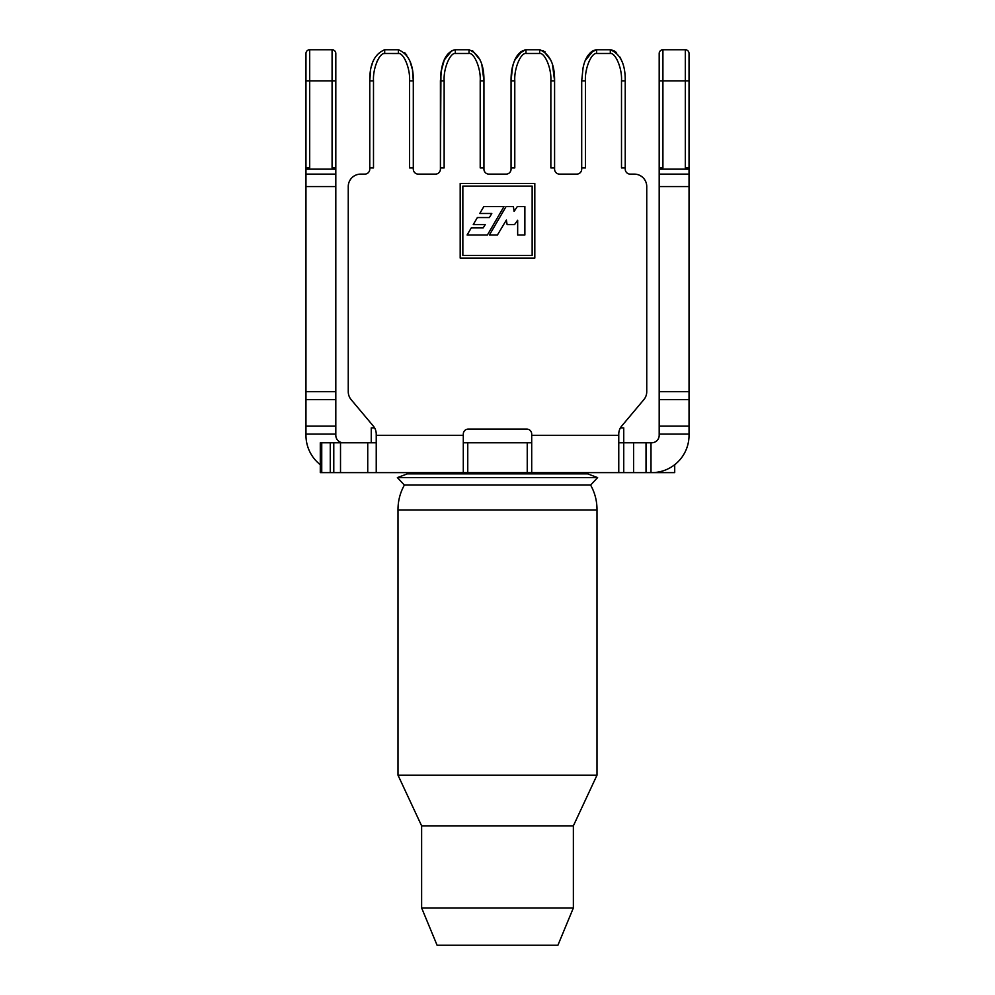 <?xml version="1.0" encoding="UTF-8"?>
<svg xmlns="http://www.w3.org/2000/svg" width="995" height="995" viewBox="0 0 995 995"><rect width="100%" height="100%" fill="white"/><g stroke="black" fill="none" stroke-linecap="round" stroke-linejoin="round"><path stroke-width="1.49" d="M622.858 427.85L620.432 427.85M374.568 427.85L372.142 427.85M597 509.937L398 509.937L398 775.167L597 775.167L597 509.937C597.05 501.094 594.923 492.799 590.62 485.062L404.38 485.062C400.077 492.799 397.95 501.094 398 509.937M659.188 53.481L659.188 80.844L659.188 53.481A3.731 3.731 0 0 1 662.919 49.75L685.306 49.75A3.731 3.731 0 0 1 689.037 53.481L689.037 174.125L659.188 174.125L659.188 435.312A7.462 7.462 0 0 1 651.725 442.775L623.741 442.775L623.741 472.625L531.703 472.625L587.672 472.625L587.672 473.869L597.622 477.6L397.378 477.6L404.38 485.062M587.672 473.869L407.328 473.869L397.378 477.6M421.631 907.937L573.369 907.937L557.909 945.25L437.091 945.25L421.631 907.937L421.631 825.85L573.369 825.85L597 775.167M376.234 442.775L330.265 442.775L330.265 472.625L320.29 472.625L320.29 442.775L321.746 442.775L321.746 472.625M330.265 442.775L321.746 442.775M674.709 464.702L674.709 472.625L623.741 472.625M383.635 53.643L384.692 53.481C379.605 52.524 372.702 68.431 373.498 80.844L373.498 167.906L369.767 167.906L369.767 80.844L370.575 70.769M625.233 169.15A4.975 4.975 0 0 0 630.208 174.125L634.312 174.125L630.208 174.125A4.975 4.975 0 0 1 625.233 169.15L625.233 80.844L625.233 167.906L621.502 167.906L621.502 80.844C622.298 68.444 615.42 52.536 610.308 53.481L596.627 53.481C591.54 52.524 584.637 68.431 585.433 80.844L585.433 167.906L581.702 167.906L581.702 169.15A4.975 4.975 0 0 1 576.727 174.125L559.563 174.125A4.975 4.975 0 0 1 554.588 169.15L554.588 167.906L550.857 167.906L550.857 80.844C551.653 68.444 544.775 52.536 539.663 53.481L525.982 53.481C520.895 52.524 513.992 68.431 514.788 80.844L514.788 167.906L511.057 167.906L511.057 169.15A4.975 4.975 0 0 1 506.082 174.125L488.918 174.125A4.975 4.975 0 0 1 483.943 169.15L483.943 167.906L480.212 167.906L480.212 80.844C481.008 68.444 474.13 52.536 469.018 53.481L455.337 53.481C450.25 52.524 443.347 68.431 444.143 80.844L444.143 167.906L440.412 167.906L440.412 80.844L441.295 70.272M440.947 72.56L440.412 169.15A4.975 4.975 0 0 1 435.437 174.125L418.273 174.125A4.975 4.975 0 0 1 413.298 169.15L413.298 80.844L412.502 70.794M369.767 167.906L369.767 169.15A4.975 4.975 0 0 1 364.792 174.125L360.688 174.125A12.438 12.438 0 0 0 348.25 186.562L348.25 391.669L348.25 186.562M367.74 442.775L367.74 472.625L463.297 472.625L463.297 434.069A4.975 4.975 0 0 1 468.272 429.094L526.728 429.094A4.975 4.975 0 0 1 531.703 434.069L531.703 472.625L376.234 472.625L376.234 434.069A12.438 12.438 0 0 0 373.324 426.071L351.16 399.654A12.438 12.438 0 0 1 348.25 391.669M587.672 472.625L618.766 472.625L618.766 434.069A12.438 12.438 0 0 1 621.676 426.071L643.84 399.654A12.438 12.438 0 0 0 646.75 391.669L646.75 186.562A12.438 12.438 0 0 0 634.312 174.125M593.244 50.558L596.627 49.75L610.308 49.75L613.704 50.571M531.703 442.775L463.297 442.775M623.741 427.85L623.741 442.775L618.766 442.775M367.74 472.625L330.265 472.625M371.67 65.645L372.627 62.523M410.114 61.653L412.067 68.456M412.515 70.881L413.298 80.844C413.497 64.339 408.522 53.966 398.373 49.75L384.692 49.75C374.543 53.966 369.568 64.339 369.767 80.844L373.498 80.844M404.691 52.673L406.793 55.16M410.388 62.386L411.109 64.613M511.057 167.906L511.057 80.844C510.858 64.339 515.833 53.966 525.982 49.75L539.663 49.75L525.982 49.75C519.054 51.267 514.527 57.349 512.4 67.983L511.057 80.844L511.057 167.906M581.702 167.906L581.702 80.831L581.702 167.906M585.358 60.471L587.025 57.038L585.421 60.309L593.48 50.447M590.309 52.673L593.132 50.621M590.346 52.635L596.627 49.75C589.699 51.267 585.172 57.349 583.045 67.983L581.702 80.844L585.433 80.844M613.828 50.621L616.589 52.635M619.91 57.026L621.527 60.322M472.463 50.583L480.05 59.911M480.175 60.197L480.796 61.74M481.941 65.297L483.943 80.844L482.6 67.983M520.609 51.839L525.982 49.75L539.663 49.75C549.812 53.966 554.787 64.339 554.588 80.844L553.245 67.983M543.108 50.583L550.695 59.911M550.82 60.197L551.441 61.74M552.586 65.297L554.588 80.844L554.588 167.906M651.725 472.625A37.312 37.312 0 0 0 689.037 435.312L689.037 174.125L659.188 174.125L659.188 169.15L689.037 169.15M662.919 49.75L662.919 80.844L659.188 80.844L659.188 169.15M659.188 80.844L659.188 167.906L662.919 167.906L662.919 80.844L685.306 80.844L685.306 167.906L689.037 167.906M659.188 174.125L689.037 174.125L659.188 174.125M534.812 258.078L534.812 183.453L460.187 183.453L460.187 258.078L534.812 258.078M398.908 53.519L384.692 53.481L398.373 53.481C403.485 52.536 410.363 68.444 409.567 80.844L409.567 167.906L409.567 80.844L409.567 167.906L413.298 167.906M369.767 169.15A4.975 4.975 0 0 1 364.792 174.125M373.324 426.071L351.16 399.654M621.676 426.071L643.84 399.654M646.75 391.669L646.75 186.562M581.702 169.15A4.975 4.975 0 0 1 576.727 174.125M559.563 174.125A4.975 4.975 0 0 1 554.588 169.15M511.057 169.15A4.975 4.975 0 0 1 506.082 174.125M488.918 174.125A4.975 4.975 0 0 1 483.943 169.15M440.412 169.15A4.975 4.975 0 0 1 435.437 174.125M418.273 174.125A4.975 4.975 0 0 1 413.298 169.15M340.514 442.775L340.514 472.625M625.233 167.906L625.233 80.844C625.432 64.339 620.457 53.966 610.308 49.75L596.627 49.75L610.308 49.75L610.308 53.481L596.627 53.481L596.627 49.75M483.943 167.906L483.943 80.844C484.142 64.339 479.167 53.966 469.018 49.75L455.337 49.75L451.892 50.583L444.305 59.911L441.096 71.516M444.143 80.831L444.143 167.906L444.143 80.844L440.412 80.844L440.412 167.906M413.224 77.759L413.024 74.973M545.036 51.839L539.663 49.75L539.663 53.481L525.982 53.481L525.982 49.75M522.537 50.583L514.925 59.949M511.592 72.56L511.057 80.844L514.788 80.831L514.788 167.906M440.412 80.844L441.755 67.983C443.882 57.349 448.409 51.267 455.337 49.75L455.337 53.481L469.018 53.481L455.337 53.481M320.29 464.702A37.312 37.312 0 0 1 305.962 435.312L305.962 53.481A3.731 3.731 0 0 1 309.694 49.75L332.081 49.75A3.731 3.731 0 0 1 335.812 53.481L335.812 80.844L335.812 53.481A3.731 3.731 0 0 0 332.081 49.75A3.731 3.731 0 0 1 335.812 53.481A3.731 3.731 0 0 0 332.081 49.75L332.081 80.844L335.812 80.844L335.812 167.906L332.081 167.906L332.081 80.844L309.694 80.844L309.694 49.75M305.962 80.844L309.694 80.844L309.694 167.906L305.962 167.906L305.962 53.481M305.962 169.15L335.812 169.15L335.812 167.906M335.812 169.15L335.812 174.125L305.962 174.125L335.812 174.125L335.812 186.562L305.962 186.562M343.275 442.775A7.462 7.462 0 0 1 335.812 435.312L335.812 186.562M646.029 442.775L646.029 472.625M462.849 255.416L462.849 186.115L532.151 186.115L532.151 255.416L462.849 255.416M483.856 206.55L479.752 213.49L491.791 213.49L489.403 217.544L477.376 217.544L473.247 224.596L485.224 224.596L483.209 227.905L471.269 227.905L467.103 234.982L487.413 234.982L503.98 206.55L483.856 206.55M524.875 206.55L517.325 206.55L514.104 211.437L513.408 206.55L506.082 206.55L489.416 234.982L497.438 234.982L506.343 220.069L507.127 224.596L514.539 224.596L517.674 220.231L517.661 234.982L524.875 234.982L524.875 206.55M651.004 442.775L651.004 472.625M402.291 55.546L403.025 56.379M405.438 60.21L405.015 59.401M375.289 66.566L375.836 64.7M376.744 62.187L377.354 60.794M378.622 58.406L379.294 57.362M586.217 71.242L586.602 69.153M659.188 434.069L689.037 434.069M659.188 186.562L689.037 186.562M659.188 426.071L689.037 426.071M659.188 399.654L689.037 399.654M659.188 391.669L689.037 391.669M685.306 49.75L685.306 80.844L689.037 80.844M463.297 435.312L376.234 435.312M618.766 435.312L531.703 435.312M398.373 49.75L398.373 53.481L384.692 53.481L384.692 49.75M467.762 442.775L467.762 472.625M527.238 442.775L527.238 472.625M621.502 80.844L625.233 80.844M550.857 80.844L554.588 80.844M480.212 80.844L483.943 80.844M469.018 53.481L469.018 49.75M409.567 80.844L413.298 80.844M335.812 434.069L305.962 434.069M335.812 391.669L305.962 391.669M335.812 399.654L305.962 399.654M335.812 426.071L305.962 426.071M633.591 442.775L633.591 472.625M333.785 442.775L333.785 472.625M371.259 427.85L371.259 442.775M421.631 825.85L398 775.167M573.369 907.937L573.369 825.85M407.328 472.625L407.328 473.869M597.622 477.6L590.62 485.062"/></g></svg>
